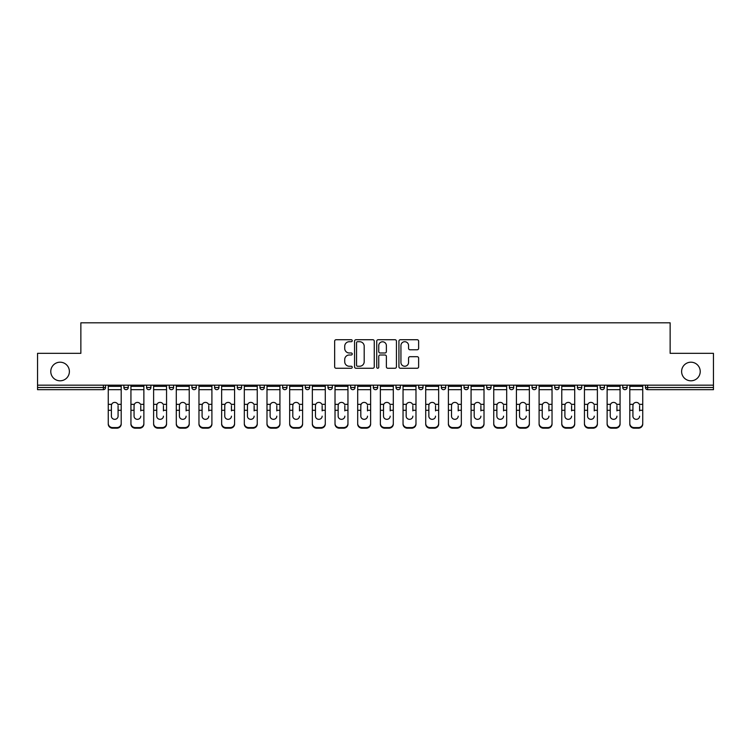 <?xml version="1.0" encoding="UTF-8"?>
<svg xmlns="http://www.w3.org/2000/svg" width="751" height="751" viewBox="0 0 751 751"><rect width="100%" height="100%" fill="white"/><g stroke="black" fill="none" stroke-linecap="round" stroke-linejoin="round"><path stroke-width="1.13" d="M69.383 371.501A9.303 9.303 0 0 1 60.08 380.804A9.303 9.303 0 0 1 50.777 371.501A9.303 9.303 0 0 1 60.08 362.198A9.303 9.303 0 0 1 69.383 371.501M700.223 371.501A9.303 9.303 0 0 1 690.92 380.804A9.303 9.303 0 0 1 681.617 371.501A9.303 9.303 0 0 1 690.92 362.198A9.303 9.303 0 0 1 700.223 371.501M352.247 340.719A0.995 0.995 0 0 0 351.243 339.724L336.082 339.724A1.427 1.427 0 0 0 334.655 341.151L334.655 366.826A1.427 1.427 0 0 0 336.082 368.253L351.243 368.253A0.995 0.995 0 0 0 352.247 367.258A0.995 0.995 0 0 0 351.243 366.253L349.281 366.253A4.562 4.562 0 0 1 344.718 361.691L344.718 359.551A4.562 4.562 0 0 1 349.281 354.988L351.243 354.988A0.995 0.995 0 0 0 352.247 353.984A0.995 0.995 0 0 0 351.243 352.989L349.281 352.989A4.562 4.562 0 0 1 344.718 348.426L344.718 346.286A4.562 4.562 0 0 1 349.281 341.714L351.243 341.714A0.995 0.995 0 0 0 352.247 340.719M417.199 349.778A1.427 1.427 0 0 0 418.626 348.351L418.626 341.151A1.427 1.427 0 0 0 417.199 339.724L400.358 339.724A1.427 1.427 0 0 0 398.931 341.151L398.931 366.826A1.427 1.427 0 0 0 400.358 368.253L417.199 368.253A1.427 1.427 0 0 0 418.626 366.826L418.626 358.124A1.427 1.427 0 0 0 417.199 356.697L409.99 356.697A1.427 1.427 0 0 0 408.563 358.124L408.563 362.442A3.821 3.821 0 0 1 404.751 366.253A3.821 3.821 0 0 1 400.931 362.442L400.931 345.535A3.821 3.821 0 0 1 404.751 341.714A3.821 3.821 0 0 1 408.563 345.535L408.563 348.351A1.427 1.427 0 0 0 409.99 349.778L417.199 349.778M37.55 385.169L37.55 353.336L80.864 353.336L80.864 322.808L670.136 322.808L670.136 353.336L713.45 353.336L713.45 385.169L37.55 385.169L37.55 387.488L103.394 387.488L103.394 385.169M374.251 341.151A1.427 1.427 0 0 0 372.825 339.724L355.993 339.724A1.427 1.427 0 0 0 354.566 341.151L354.566 366.826A1.427 1.427 0 0 0 355.993 368.253L372.825 368.253A1.427 1.427 0 0 0 374.251 366.826L374.251 341.151M378.175 339.724L395.007 339.724A1.427 1.427 0 0 1 396.434 341.151L396.434 366.826A1.427 1.427 0 0 1 395.007 368.253L387.807 368.253A1.427 1.427 0 0 1 386.38 366.826L386.38 356.415A1.427 1.427 0 0 0 384.953 354.988L380.175 354.988A1.427 1.427 0 0 0 378.748 356.415L378.748 367.258A0.995 0.995 0 0 1 377.744 368.253A0.995 0.995 0 0 1 376.749 367.258L376.749 341.151A1.427 1.427 0 0 1 378.175 339.724M103.394 389.675A2.178 2.178 0 0 0 105.572 387.488L103.394 387.488L103.394 389.675A2.178 2.178 0 0 0 105.572 387.488L105.572 385.169L105.572 387.488A2.178 2.178 0 0 1 103.394 389.675L37.55 389.675L37.55 387.488M713.45 385.169L713.45 389.675L647.606 389.675A2.178 2.178 0 0 1 645.428 387.488L645.428 385.169M123.887 385.169L123.887 387.488L123.887 385.169M126.074 389.675A2.178 2.178 0 0 1 123.887 387.488A2.178 2.178 0 0 0 126.074 389.675A2.178 2.178 0 0 0 128.252 387.488L128.252 385.169L128.252 387.488A2.178 2.178 0 0 1 126.074 389.675A2.178 2.178 0 0 1 123.887 387.488L128.252 387.488A2.178 2.178 0 0 1 126.074 389.675M146.567 385.169L146.567 387.488L146.567 385.169M150.923 385.169L150.923 387.488L150.923 385.169M169.238 387.488A2.178 2.178 0 0 0 171.425 389.675A2.178 2.178 0 0 0 173.603 387.488A2.178 2.178 0 0 1 171.425 389.675A2.178 2.178 0 0 0 173.603 387.488L173.603 385.169L173.603 387.488L169.238 387.488A2.178 2.178 0 0 0 171.425 389.675A2.178 2.178 0 0 1 169.238 387.488L169.238 385.169M196.274 385.169L196.274 387.488L191.918 387.488A2.178 2.178 0 0 0 194.096 389.675A2.178 2.178 0 0 1 191.918 387.488L191.918 385.169M214.589 385.169L214.589 387.488L214.589 385.169M218.954 385.169L218.954 387.488L218.954 385.169M237.269 385.169L237.269 387.488L237.269 385.169M241.625 385.169L241.625 387.488L241.625 385.169M259.94 385.169L259.94 387.488L259.94 385.169M264.305 385.169L264.305 387.488L264.305 385.169M282.62 385.169L282.62 387.488L282.62 385.169M286.976 385.169L286.976 387.488A2.178 2.178 0 0 1 284.798 389.675A2.178 2.178 0 0 1 282.62 387.488L286.976 387.488A2.178 2.178 0 0 1 284.798 389.675M305.291 385.169L305.291 387.488L305.291 385.169M309.656 385.169L309.656 387.488L309.656 385.169M327.971 387.488A2.178 2.178 0 0 0 330.149 389.675A2.178 2.178 0 0 0 332.327 387.488L332.327 385.169L332.327 387.488L327.971 387.488A2.178 2.178 0 0 0 330.149 389.675A2.178 2.178 0 0 1 327.971 387.488L327.971 385.169M350.642 385.169L350.642 387.488L350.642 385.169M355.007 385.169L355.007 387.488A2.178 2.178 0 0 1 352.829 389.675A2.178 2.178 0 0 1 350.642 387.488A2.178 2.178 0 0 0 352.829 389.675A2.178 2.178 0 0 0 355.007 387.488A2.178 2.178 0 0 1 352.829 389.675A2.178 2.178 0 0 1 350.642 387.488L355.007 387.488M375.5 389.675A2.178 2.178 0 0 0 377.678 387.488L377.678 385.169L377.678 387.488A2.178 2.178 0 0 1 375.5 389.675A2.178 2.178 0 0 1 373.322 387.488L373.322 385.169M395.993 385.169L395.993 387.488L395.993 385.169M400.358 385.169L400.358 387.488A2.178 2.178 0 0 1 398.171 389.675A2.178 2.178 0 0 1 395.993 387.488A2.178 2.178 0 0 0 398.171 389.675A2.178 2.178 0 0 1 395.993 387.488L400.358 387.488A2.178 2.178 0 0 1 398.171 389.675M423.029 385.169L423.029 387.488A2.178 2.178 0 0 1 420.851 389.675A2.178 2.178 0 0 1 418.673 387.488L418.673 385.169M445.709 385.169L445.709 387.488A2.178 2.178 0 0 1 443.522 389.675A2.178 2.178 0 0 1 441.344 387.488L441.344 385.169M468.38 385.169L468.38 387.488A2.178 2.178 0 0 1 466.202 389.675A2.178 2.178 0 0 1 464.024 387.488L464.024 385.169M491.06 385.169L491.06 387.488A2.178 2.178 0 0 1 488.873 389.675A2.178 2.178 0 0 1 486.695 387.488L486.695 385.169M513.731 385.169L513.731 387.488A2.178 2.178 0 0 1 511.553 389.675A2.178 2.178 0 0 1 509.375 387.488L509.375 385.169M536.411 385.169L536.411 387.488A2.178 2.178 0 0 1 534.224 389.675A2.178 2.178 0 0 1 532.046 387.488L532.046 385.169M554.726 385.169L554.726 387.488L554.726 385.169M559.082 385.169L559.082 387.488A2.178 2.178 0 0 1 556.904 389.675A2.178 2.178 0 0 1 554.726 387.488L559.082 387.488A2.178 2.178 0 0 1 556.904 389.675M581.762 385.169L581.762 387.488A2.178 2.178 0 0 1 579.575 389.675A2.178 2.178 0 0 1 577.397 387.488L577.397 385.169M600.077 385.169L600.077 387.488L600.077 385.169M604.433 385.169L604.433 387.488A2.178 2.178 0 0 1 602.255 389.675A2.178 2.178 0 0 1 600.077 387.488L604.433 387.488A2.178 2.178 0 0 1 602.255 389.675A2.178 2.178 0 0 0 604.433 387.488M627.113 385.169L627.113 387.488L622.748 387.488A2.178 2.178 0 0 0 624.926 389.675A2.178 2.178 0 0 1 622.748 387.488L622.748 385.169M148.745 389.675A2.178 2.178 0 0 1 146.567 387.488A2.178 2.178 0 0 0 148.745 389.675A2.178 2.178 0 0 0 150.923 387.488A2.178 2.178 0 0 1 148.745 389.675A2.178 2.178 0 0 1 146.567 387.488L150.923 387.488A2.178 2.178 0 0 1 148.745 389.675M196.274 387.488A2.178 2.178 0 0 1 194.096 389.675A2.178 2.178 0 0 0 196.274 387.488A2.178 2.178 0 0 1 194.096 389.675A2.178 2.178 0 0 1 191.918 387.488M216.776 389.675A2.178 2.178 0 0 1 214.589 387.488A2.178 2.178 0 0 0 216.776 389.675A2.178 2.178 0 0 0 218.954 387.488A2.178 2.178 0 0 1 216.776 389.675A2.178 2.178 0 0 1 214.589 387.488L218.954 387.488A2.178 2.178 0 0 1 216.776 389.675M239.447 389.675A2.178 2.178 0 0 1 237.269 387.488A2.178 2.178 0 0 0 239.447 389.675A2.178 2.178 0 0 0 241.625 387.488A2.178 2.178 0 0 1 239.447 389.675A2.178 2.178 0 0 1 237.269 387.488L241.625 387.488M262.127 389.675A2.178 2.178 0 0 1 259.94 387.488A2.178 2.178 0 0 0 262.127 389.675A2.178 2.178 0 0 0 264.305 387.488A2.178 2.178 0 0 1 262.127 389.675A2.178 2.178 0 0 1 259.94 387.488L264.305 387.488A2.178 2.178 0 0 1 262.127 389.675M307.478 389.675A2.178 2.178 0 0 1 305.291 387.488L309.656 387.488A2.178 2.178 0 0 1 307.478 389.675A2.178 2.178 0 0 0 309.656 387.488M624.926 389.675A2.178 2.178 0 0 0 627.113 387.488A2.178 2.178 0 0 1 624.926 389.675A2.178 2.178 0 0 1 622.748 387.488M357.56 341.714A0.995 0.995 0 0 0 356.556 342.719L356.556 365.258A0.995 0.995 0 0 0 357.56 366.253L359.626 366.253A4.562 4.562 0 0 0 364.197 361.691L364.197 346.286A4.562 4.562 0 0 0 359.626 341.714L357.56 341.714M386.38 345.601A3.821 3.821 0 0 0 382.559 341.789A3.821 3.821 0 0 0 378.748 345.601L378.748 351.562A1.427 1.427 0 0 0 380.175 352.989L384.953 352.989A1.427 1.427 0 0 0 386.38 351.562L386.38 345.601M118.076 405.624L118.076 410.281L121.202 410.281L121.202 385.169M108.266 410.891L108.266 424.071L108.266 404.348L111.655 404.348L111.392 405.624L111.655 404.348A3.342 3.201 0 0 1 117.813 404.348L121.202 404.348M121.202 410.891L121.202 424.071A4.365 4.121 180 0 1 116.837 428.192L116.837 427.582A4.365 4.121 0 0 0 121.202 423.451L121.202 410.281M118.076 416.167A3.342 3.164 180 0 1 114.734 419.33A3.342 3.164 180 0 0 118.076 416.167L118.076 410.281M114.734 419.33A3.342 3.164 180 0 1 111.392 416.167L111.392 405.624M108.266 423.451A4.365 4.121 0 0 0 112.622 427.582L112.622 428.192L116.837 428.192M112.622 428.192A4.365 4.121 180 0 1 108.266 424.071M112.622 427.582L116.837 427.582M108.266 404.348L108.266 385.169M121.202 423.451L121.202 424.071M140.756 405.624L140.756 410.281L143.873 410.281L143.873 385.169M130.937 410.891L130.937 424.071L130.937 404.348L134.335 404.348L134.063 405.624L134.335 404.348A3.342 3.201 0 0 1 140.484 404.348L143.873 404.348M140.756 410.891L140.756 410.281M137.405 419.33A3.342 3.164 180 0 0 140.756 416.167A3.342 3.164 180 0 1 137.405 419.33A3.342 3.164 180 0 1 134.063 416.167L134.063 405.624M163.427 405.624L163.427 410.281L166.553 410.281L166.553 385.169M153.617 410.891L153.617 424.071L153.617 404.348L157.006 404.348L156.743 405.624L157.006 404.348A3.342 3.201 0 0 1 163.164 404.348L166.553 404.348M163.427 410.891L163.427 410.281M160.085 419.33A3.342 3.164 180 0 0 163.427 416.167A3.342 3.164 180 0 1 160.085 419.33A3.342 3.164 180 0 1 156.743 416.167L156.743 405.624M186.107 405.624L186.107 410.281L189.224 410.281L189.224 385.169M176.288 410.891L176.288 424.071L176.288 404.348L179.686 404.348L179.414 405.624L179.686 404.348A3.342 3.201 0 0 1 185.835 404.348L189.224 404.348M186.107 410.891L186.107 410.281M182.756 419.33A3.342 3.164 180 0 0 186.107 416.167A3.342 3.164 180 0 1 182.756 419.33A3.342 3.164 180 0 1 179.414 416.167L179.414 405.624M208.778 405.624L208.778 410.281L211.904 410.281L211.904 385.169M198.968 410.891L198.968 424.071L198.968 404.348L202.357 404.348L202.094 405.624L202.357 404.348A3.342 3.201 0 0 1 208.515 404.348L211.904 404.348M208.778 410.891L208.778 410.281M205.436 419.33A3.342 3.164 180 0 0 208.778 416.167A3.342 3.164 180 0 1 205.436 419.33A3.342 3.164 180 0 1 202.094 416.167L202.094 405.624M231.449 405.624L231.449 410.281L234.575 410.281L234.575 385.169M221.639 410.891L221.639 424.071L221.639 404.348L225.037 404.348L224.765 405.624L225.037 404.348A3.342 3.201 0 0 1 231.186 404.348L234.575 404.348M231.449 410.891L231.449 410.281M228.107 419.33A3.342 3.164 180 0 0 231.449 416.167A3.342 3.164 180 0 1 228.107 419.33A3.342 3.164 180 0 1 224.765 416.167L224.765 405.624M143.873 423.451L143.873 424.071A4.365 4.121 180 0 1 139.517 428.192L139.517 427.582A4.365 4.121 0 0 0 143.873 423.451L143.873 410.281M130.937 423.451A4.365 4.121 0 0 0 135.302 427.582L135.302 428.192L139.517 428.192M135.302 428.192A4.365 4.121 180 0 1 130.937 424.071M135.302 427.582L139.517 427.582M130.937 404.348L130.937 385.169M166.553 423.451L166.553 424.071A4.365 4.121 180 0 1 162.188 428.192L162.188 427.582A4.365 4.121 0 0 0 166.553 423.451L166.553 410.281M153.617 423.451A4.365 4.121 0 0 0 157.973 427.582L157.973 428.192L162.188 428.192M157.973 428.192A4.365 4.121 180 0 1 153.617 424.071M157.973 427.582L162.188 427.582M153.617 404.348L153.617 385.169M189.224 423.451L189.224 424.071A4.365 4.121 180 0 1 184.868 428.192L184.868 427.582A4.365 4.121 0 0 0 189.224 423.451L189.224 410.281M176.288 423.451A4.365 4.121 0 0 0 180.653 427.582L180.653 428.192L184.868 428.192M180.653 428.192A4.365 4.121 180 0 1 176.288 424.071M180.653 427.582L184.868 427.582M176.288 404.348L176.288 385.169M211.904 423.451L211.904 424.071A4.365 4.121 180 0 1 207.539 428.192L207.539 427.582A4.365 4.121 0 0 0 211.904 423.451L211.904 410.281M198.968 423.451A4.365 4.121 0 0 0 203.324 427.582L203.324 428.192L207.539 428.192M203.324 428.192A4.365 4.121 180 0 1 198.968 424.071M203.324 427.582L207.539 427.582M198.968 404.348L198.968 385.169M234.575 423.451L234.575 424.071A4.365 4.121 180 0 1 230.219 428.192L230.219 427.582A4.365 4.121 0 0 0 234.575 423.451L234.575 410.281M221.639 423.451A4.365 4.121 0 0 0 226.004 427.582L226.004 428.192L230.219 428.192M226.004 428.192A4.365 4.121 180 0 1 221.639 424.071M226.004 427.582L230.219 427.582M221.639 404.348L221.639 385.169M254.129 405.624L254.129 410.281L257.255 410.281L257.255 385.169M244.319 410.891L244.319 424.071L244.319 404.348L247.708 404.348L247.445 405.624L247.708 404.348A3.342 3.201 0 0 1 253.866 404.348L257.255 404.348M254.129 410.891L254.129 410.281M250.787 419.33A3.342 3.164 180 0 0 254.129 416.167A3.342 3.164 180 0 1 250.787 419.33A3.342 3.164 180 0 1 247.445 416.167L247.445 405.624M257.255 423.451L257.255 424.071A4.365 4.121 180 0 1 252.89 428.192L252.89 427.582A4.365 4.121 0 0 0 257.255 423.451L257.255 410.281M244.319 423.451A4.365 4.121 0 0 0 248.675 427.582L248.675 428.192L252.89 428.192M248.675 428.192A4.365 4.121 180 0 1 244.319 424.071M248.675 427.582L252.89 427.582M244.319 404.348L244.319 385.169M276.8 405.624L276.8 410.281L279.926 410.281L279.926 385.169M266.99 410.891L266.99 424.071L266.99 404.348L270.388 404.348L270.116 405.624L270.388 404.348A3.342 3.201 0 0 1 276.537 404.348L279.926 404.348M276.8 410.891L276.8 410.281M273.458 419.33A3.342 3.164 180 0 0 276.8 416.167A3.342 3.164 180 0 1 273.458 419.33A3.342 3.164 180 0 1 270.116 416.167L270.116 405.624M279.926 423.451L279.926 424.071A4.365 4.121 180 0 1 275.57 428.192L275.57 427.582A4.365 4.121 0 0 0 279.926 423.451L279.926 410.281M266.99 423.451A4.365 4.121 0 0 0 271.355 427.582L271.355 428.192L275.57 428.192M271.355 428.192A4.365 4.121 180 0 1 266.99 424.071M271.355 427.582L275.57 427.582M266.99 404.348L266.99 385.169M299.48 405.624L299.48 410.281L302.606 410.281L302.606 385.169M289.67 410.891L289.67 424.071L289.67 404.348L293.059 404.348L292.796 405.624L293.059 404.348A3.342 3.201 0 0 1 299.217 404.348L302.606 404.348M299.48 410.891L299.48 410.281M296.138 419.33A3.342 3.164 180 0 0 299.48 416.167A3.342 3.164 180 0 1 296.138 419.33A3.342 3.164 180 0 1 292.796 416.167L292.796 405.624M302.606 423.451L302.606 424.071A4.365 4.121 180 0 1 298.241 428.192L298.241 427.582A4.365 4.121 0 0 0 302.606 423.451L302.606 410.281M289.67 423.451A4.365 4.121 0 0 0 294.026 427.582L294.026 428.192L298.241 428.192M294.026 428.192A4.365 4.121 180 0 1 289.67 424.071M294.026 427.582L298.241 427.582M289.67 404.348L289.67 385.169M322.151 405.624L322.151 410.281L325.277 410.281L325.277 385.169M312.341 410.891L312.341 424.071L312.341 404.348L315.739 404.348L315.467 405.624L315.739 404.348A3.342 3.201 0 0 1 321.888 404.348L325.277 404.348M322.151 410.891L322.151 410.281M318.809 419.33A3.342 3.164 180 0 0 322.151 416.167A3.342 3.164 180 0 1 318.809 419.33A3.342 3.164 180 0 1 315.467 416.167L315.467 405.624M325.277 423.451L325.277 424.071A4.365 4.121 180 0 1 320.921 428.192L320.921 427.582A4.365 4.121 0 0 0 325.277 423.451L325.277 410.281M312.341 423.451A4.365 4.121 0 0 0 316.706 427.582L316.706 428.192L320.921 428.192M316.706 428.192A4.365 4.121 180 0 1 312.341 424.071M316.706 427.582L320.921 427.582M312.341 404.348L312.341 385.169M344.831 405.624L344.831 410.281L347.957 410.281L347.957 385.169M335.021 410.891L335.021 424.071L335.021 404.348L338.41 404.348L338.147 405.624L338.41 404.348A3.342 3.201 0 0 1 344.568 404.348L347.957 404.348M344.831 410.891L344.831 410.281M341.489 419.33A3.342 3.164 180 0 0 344.831 416.167A3.342 3.164 180 0 1 341.489 419.33A3.342 3.164 180 0 1 338.147 416.167L338.147 405.624M347.957 423.451L347.957 424.071A4.365 4.121 180 0 1 343.592 428.192L343.592 427.582A4.365 4.121 0 0 0 347.957 423.451L347.957 410.281M335.021 423.451A4.365 4.121 0 0 0 339.377 427.582L339.377 428.192L343.592 428.192M339.377 428.192A4.365 4.121 180 0 1 335.021 424.071M339.377 427.582L343.592 427.582M335.021 404.348L335.021 385.169M367.502 405.624L367.502 410.281L370.628 410.281L370.628 385.169M357.692 410.891L357.692 424.071L357.692 404.348L361.09 404.348L360.818 405.624L361.09 404.348A3.342 3.201 0 0 1 367.239 404.348L370.628 404.348M367.502 410.891L367.502 410.281M364.16 419.33A3.342 3.164 180 0 0 367.502 416.167A3.342 3.164 180 0 1 364.16 419.33A3.342 3.164 180 0 1 360.818 416.167L360.818 405.624M370.628 423.451L370.628 424.071A4.365 4.121 180 0 1 366.272 428.192L366.272 427.582A4.365 4.121 0 0 0 370.628 423.451L370.628 410.281M357.692 423.451A4.365 4.121 0 0 0 362.057 427.582L362.057 428.192L366.272 428.192M362.057 428.192A4.365 4.121 180 0 1 357.692 424.071M362.057 427.582L366.272 427.582M357.692 404.348L357.692 385.169M390.182 405.624L390.182 410.281L393.308 410.281L393.308 385.169M380.372 410.891L380.372 424.071L380.372 404.348L383.761 404.348L383.498 405.624L383.761 404.348A3.342 3.201 0 0 1 389.91 404.348L393.308 404.348M390.182 410.891L390.182 410.281M386.84 419.33A3.342 3.164 180 0 0 390.182 416.167A3.342 3.164 180 0 1 386.84 419.33A3.342 3.164 180 0 1 383.498 416.167L383.498 405.624M393.308 423.451L393.308 424.071A4.365 4.121 180 0 1 388.943 428.192L388.943 427.582A4.365 4.121 0 0 0 393.308 423.451L393.308 410.281M380.372 423.451A4.365 4.121 0 0 0 384.728 427.582L384.728 428.192L388.943 428.192M384.728 428.192A4.365 4.121 180 0 1 380.372 424.071M384.728 427.582L388.943 427.582M380.372 404.348L380.372 385.169M412.853 405.624L412.853 410.281L415.979 410.281L415.979 385.169M403.043 410.891L403.043 424.071L403.043 404.348L406.432 404.348L406.169 405.624L406.432 404.348A3.342 3.201 0 0 1 412.59 404.348L415.979 404.348M412.853 410.891L412.853 410.281M409.511 419.33A3.342 3.164 180 0 0 412.853 416.167A3.342 3.164 180 0 1 409.511 419.33A3.342 3.164 180 0 1 406.169 416.167L406.169 405.624M415.979 423.451L415.979 424.071A4.365 4.121 180 0 1 411.623 428.192L411.623 427.582A4.365 4.121 0 0 0 415.979 423.451L415.979 410.281M403.043 423.451A4.365 4.121 0 0 0 407.408 427.582L407.408 428.192L411.623 428.192M407.408 428.192A4.365 4.121 180 0 1 403.043 424.071M407.408 427.582L411.623 427.582M403.043 404.348L403.043 385.169M435.533 405.624L435.533 410.281L438.659 410.281L438.659 385.169M425.723 410.891L425.723 424.071L425.723 404.348L429.112 404.348L428.849 405.624L429.112 404.348A3.342 3.201 0 0 1 435.261 404.348L438.659 404.348M435.533 410.891L435.533 410.281M432.191 419.33A3.342 3.164 180 0 0 435.533 416.167A3.342 3.164 180 0 1 432.191 419.33A3.342 3.164 180 0 1 428.849 416.167L428.849 405.624M438.659 423.451L438.659 424.071A4.365 4.121 180 0 1 434.294 428.192L434.294 427.582A4.365 4.121 0 0 0 438.659 423.451L438.659 410.281M425.723 423.451A4.365 4.121 0 0 0 430.079 427.582L430.079 428.192L434.294 428.192M430.079 428.192A4.365 4.121 180 0 1 425.723 424.071M430.079 427.582L434.294 427.582M425.723 404.348L425.723 385.169M458.204 405.624L458.204 410.281L461.33 410.281L461.33 385.169M448.394 410.891L448.394 424.071L448.394 404.348L451.783 404.348L451.52 405.624L451.783 404.348A3.342 3.201 0 0 1 457.941 404.348L461.33 404.348M461.33 424.071L461.33 423.451L461.33 424.071A4.365 4.121 180 0 1 456.974 428.192L456.974 427.582A4.365 4.121 0 0 0 461.33 423.451L461.33 410.281M458.204 410.891L458.204 410.281M454.862 419.33A3.342 3.164 180 0 0 458.204 416.167A3.342 3.164 180 0 1 454.862 419.33A3.342 3.164 180 0 1 451.52 416.167L451.52 405.624M448.394 423.451A4.365 4.121 0 0 0 452.759 427.582L452.759 428.192L456.974 428.192M452.759 428.192A4.365 4.121 180 0 1 448.394 424.071M452.759 427.582L456.974 427.582M448.394 404.348L448.394 385.169M480.884 405.624L480.884 410.281L484.01 410.281L484.01 385.169M471.074 410.891L471.074 424.071L471.074 404.348L474.463 404.348L474.2 405.624L474.463 404.348A3.342 3.201 0 0 1 480.612 404.348L484.01 404.348M484.01 424.071L484.01 423.451L484.01 424.071A4.365 4.121 180 0 1 479.645 428.192L479.645 427.582A4.365 4.121 0 0 0 484.01 423.451L484.01 410.281M480.884 410.891L480.884 410.281M477.542 419.33A3.342 3.164 180 0 0 480.884 416.167A3.342 3.164 180 0 1 477.542 419.33A3.342 3.164 180 0 1 474.2 416.167L474.2 405.624M471.074 423.451A4.365 4.121 0 0 0 475.43 427.582L475.43 428.192L479.645 428.192M475.43 428.192A4.365 4.121 180 0 1 471.074 424.071M475.43 427.582L479.645 427.582M471.074 404.348L471.074 385.169M503.555 405.624L503.555 410.281L506.681 410.281L506.681 385.169M493.745 410.891L493.745 424.071L493.745 404.348L497.134 404.348L496.871 405.624L497.134 404.348A3.342 3.201 0 0 1 503.292 404.348L506.681 404.348M503.555 410.891L503.555 410.281M500.213 419.33A3.342 3.164 180 0 0 503.555 416.167A3.342 3.164 180 0 1 500.213 419.33A3.342 3.164 180 0 1 496.871 416.167L496.871 405.624M506.681 423.451L506.681 424.071A4.365 4.121 180 0 1 502.325 428.192L502.325 427.582A4.365 4.121 0 0 0 506.681 423.451L506.681 410.281M493.745 423.451A4.365 4.121 0 0 0 498.11 427.582L498.11 428.192L502.325 428.192M498.11 428.192A4.365 4.121 180 0 1 493.745 424.071M498.11 427.582L502.325 427.582M493.745 404.348L493.745 385.169M526.235 405.624L526.235 410.281L529.361 410.281L529.361 385.169M516.425 410.891L516.425 424.071L516.425 404.348L519.814 404.348L519.551 405.624L519.814 404.348A3.342 3.201 0 0 1 525.963 404.348L529.361 404.348M529.361 424.071L529.361 423.451L529.361 424.071A4.365 4.121 180 0 1 524.996 428.192L524.996 427.582A4.365 4.121 0 0 0 529.361 423.451L529.361 410.281M526.235 410.891L526.235 410.281M522.893 419.33A3.342 3.164 180 0 0 526.235 416.167A3.342 3.164 180 0 1 522.893 419.33A3.342 3.164 180 0 1 519.551 416.167L519.551 405.624M516.425 423.451A4.365 4.121 0 0 0 520.781 427.582L520.781 428.192L524.996 428.192M520.781 428.192A4.365 4.121 180 0 1 516.425 424.071M520.781 427.582L524.996 427.582M516.425 404.348L516.425 385.169M548.906 405.624L548.906 410.281L552.032 410.281L552.032 385.169M539.096 410.891L539.096 424.071L539.096 404.348L542.485 404.348L542.222 405.624L542.485 404.348A3.342 3.201 0 0 1 548.643 404.348L552.032 404.348M548.906 410.891L548.906 410.281M545.564 419.33A3.342 3.164 180 0 0 548.906 416.167A3.342 3.164 180 0 1 545.564 419.33A3.342 3.164 180 0 1 542.222 416.167L542.222 405.624M552.032 423.451L552.032 424.071A4.365 4.121 180 0 1 547.676 428.192L547.676 427.582A4.365 4.121 0 0 0 552.032 423.451L552.032 410.281M539.096 423.451A4.365 4.121 0 0 0 543.461 427.582L543.461 428.192L547.676 428.192M543.461 428.192A4.365 4.121 180 0 1 539.096 424.071M543.461 427.582L547.676 427.582M539.096 404.348L539.096 385.169M571.586 405.624L571.586 410.281L574.712 410.281L574.712 385.169M561.776 410.891L561.776 424.071L561.776 404.348L565.165 404.348L564.893 405.624L565.165 404.348A3.342 3.201 0 0 1 571.314 404.348L574.712 404.348M571.586 410.891L571.586 410.281M568.244 419.33A3.342 3.164 180 0 0 571.586 416.167A3.342 3.164 180 0 1 568.244 419.33A3.342 3.164 180 0 1 564.893 416.167L564.893 405.624M574.712 423.451L574.712 424.071A4.365 4.121 180 0 1 570.347 428.192L570.347 427.582A4.365 4.121 0 0 0 574.712 423.451L574.712 410.281M561.776 423.451A4.365 4.121 0 0 0 566.132 427.582L566.132 428.192L570.347 428.192M566.132 428.192A4.365 4.121 180 0 1 561.776 424.071M566.132 427.582L570.347 427.582M561.776 404.348L561.776 385.169M594.257 405.624L594.257 410.281L597.383 410.281L597.383 385.169M584.447 410.891L584.447 424.071L584.447 404.348L587.836 404.348L587.573 405.624L587.836 404.348A3.342 3.201 0 0 1 593.994 404.348L597.383 404.348M594.257 410.891L594.257 410.281M590.915 419.33A3.342 3.164 180 0 0 594.257 416.167A3.342 3.164 180 0 1 590.915 419.33A3.342 3.164 180 0 1 587.573 416.167L587.573 405.624M597.383 423.451L597.383 424.071A4.365 4.121 180 0 1 593.027 428.192L593.027 427.582A4.365 4.121 0 0 0 597.383 423.451L597.383 410.281M584.447 423.451A4.365 4.121 0 0 0 588.812 427.582L588.812 428.192L593.027 428.192M588.812 428.192A4.365 4.121 180 0 1 584.447 424.071M588.812 427.582L593.027 427.582M584.447 404.348L584.447 385.169M616.937 405.624L616.937 410.281L620.063 410.281L620.063 385.169M607.127 410.891L607.127 424.071L607.127 404.348L610.516 404.348L610.244 405.624L610.516 404.348A3.342 3.201 0 0 1 616.665 404.348L620.063 404.348M616.937 410.891L616.937 410.281M613.595 419.33A3.342 3.164 180 0 0 616.937 416.167A3.342 3.164 180 0 1 613.595 419.33A3.342 3.164 180 0 1 610.244 416.167L610.244 405.624M620.063 423.451L620.063 424.071A4.365 4.121 180 0 1 615.698 428.192L615.698 427.582A4.365 4.121 0 0 0 620.063 423.451L620.063 410.281M607.127 423.451A4.365 4.121 0 0 0 611.483 427.582L611.483 428.192L615.698 428.192M611.483 428.192A4.365 4.121 180 0 1 607.127 424.071M611.483 427.582L615.698 427.582M607.127 404.348L607.127 385.169M639.608 405.624L639.608 410.281L642.734 410.281L642.734 385.169M629.798 410.891L629.798 424.071L629.798 404.348L633.187 404.348L632.924 405.624L633.187 404.348A3.342 3.201 0 0 1 639.345 404.348L642.734 404.348M639.608 410.891L639.608 410.281M636.266 419.33A3.342 3.164 180 0 0 639.608 416.167A3.342 3.164 180 0 1 636.266 419.33A3.342 3.164 180 0 1 632.924 416.167L632.924 405.624M642.734 423.451L642.734 424.071A4.365 4.121 180 0 1 638.378 428.192L638.378 427.582A4.365 4.121 0 0 0 642.734 423.451L642.734 410.281M629.798 423.451A4.365 4.121 0 0 0 634.163 427.582L634.163 428.192L638.378 428.192M634.163 428.192A4.365 4.121 180 0 1 629.798 424.071M634.163 427.582L638.378 427.582M629.798 404.348L629.798 385.169M647.606 385.169L647.606 387.488L713.45 387.488M645.428 387.488L647.606 387.488L647.606 389.675M330.149 389.675A2.178 2.178 0 0 0 332.327 387.488M377.678 387.488L373.322 387.488M420.851 389.675A2.178 2.178 0 0 0 423.029 387.488L418.673 387.488M443.522 389.675A2.178 2.178 0 0 0 445.709 387.488L441.344 387.488M466.202 389.675A2.178 2.178 0 0 0 468.38 387.488L464.024 387.488M488.873 389.675A2.178 2.178 0 0 0 491.06 387.488L486.695 387.488M511.553 389.675A2.178 2.178 0 0 0 513.731 387.488L509.375 387.488M534.224 389.675A2.178 2.178 0 0 0 536.411 387.488L532.046 387.488M579.575 389.675A2.178 2.178 0 0 0 581.762 387.488L577.397 387.488M108.266 410.281L111.392 410.281M108.266 389.675L121.202 389.675M108.266 386.371L121.202 386.371M130.937 410.281L134.063 410.281M130.937 389.675L143.873 389.675M130.937 386.371L143.873 386.371M153.617 410.281L156.743 410.281M153.617 389.675L166.553 389.675M153.617 386.371L166.553 386.371M176.288 410.281L179.414 410.281M176.288 389.675L189.224 389.675M176.288 386.371L189.224 386.371M198.968 410.281L202.094 410.281M198.968 389.675L211.904 389.675M198.968 386.371L211.904 386.371M221.639 410.281L224.765 410.281M221.639 389.675L234.575 389.675M221.639 386.371L234.575 386.371M244.319 410.281L247.445 410.281M244.319 389.675L257.255 389.675M244.319 386.371L257.255 386.371M266.99 410.281L270.116 410.281M266.99 389.675L279.926 389.675M266.99 386.371L279.926 386.371M289.67 410.281L292.796 410.281M289.67 389.675L302.606 389.675M289.67 386.371L302.606 386.371M312.341 410.281L315.467 410.281M312.341 389.675L325.277 389.675M312.341 386.371L325.277 386.371M335.021 410.281L338.147 410.281M335.021 389.675L347.957 389.675M335.021 386.371L347.957 386.371M357.692 410.281L360.818 410.281M357.692 389.675L370.628 389.675M357.692 386.371L370.628 386.371M380.372 410.281L383.498 410.281M380.372 389.675L393.308 389.675M380.372 386.371L393.308 386.371M403.043 410.281L406.169 410.281M403.043 389.675L415.979 389.675M403.043 386.371L415.979 386.371M425.723 410.281L428.849 410.281M425.723 389.675L438.659 389.675M425.723 386.371L438.659 386.371M448.394 410.281L451.52 410.281M448.394 389.675L461.33 389.675M448.394 386.371L461.33 386.371M471.074 410.281L474.2 410.281M471.074 389.675L484.01 389.675M471.074 386.371L484.01 386.371M493.745 410.281L496.871 410.281M493.745 389.675L506.681 389.675M493.745 386.371L506.681 386.371M516.425 410.281L519.551 410.281M516.425 389.675L529.361 389.675M516.425 386.371L529.361 386.371M539.096 410.281L542.222 410.281M539.096 389.675L552.032 389.675M539.096 386.371L552.032 386.371M561.776 410.281L564.893 410.281M561.776 389.675L574.712 389.675M561.776 386.371L574.712 386.371M584.447 410.281L587.573 410.281M584.447 389.675L597.383 389.675M584.447 386.371L597.383 386.371M607.127 410.281L610.244 410.281M607.127 389.675L620.063 389.675M607.127 386.371L620.063 386.371M629.798 410.281L632.924 410.281M629.798 389.675L642.734 389.675M629.798 386.371L642.734 386.371"/></g></svg>
